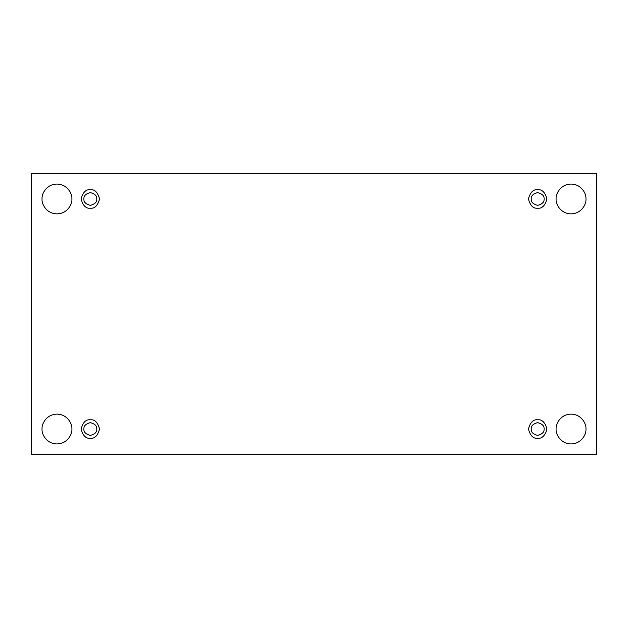 <?xml version="1.0" encoding="UTF-8"?>
<svg xmlns="http://www.w3.org/2000/svg" width="628" height="628" viewBox="0 0 628 628"><rect width="100%" height="100%" fill="white"/><g stroke="black" fill="none" stroke-linecap="round" stroke-linejoin="round"><path stroke-width="0.94" d="M556.125 429.026C555.529 433.391 560.003 443.737 571.04 443.941C582.077 443.737 586.552 433.391 585.948 429.026C586.552 433.391 582.077 443.737 571.04 443.941C560.003 443.737 555.529 433.391 556.125 429.026C555.529 424.669 560.003 414.323 571.04 414.119C582.077 414.323 586.552 424.669 585.948 429.026C586.552 424.669 582.077 414.323 571.04 414.119C560.003 414.323 555.529 424.669 556.125 429.026M42.052 429.026C41.448 433.391 45.922 443.737 56.96 443.941C67.997 443.737 72.471 433.391 71.875 429.026C72.471 433.391 67.997 443.737 56.96 443.941C45.922 443.737 41.448 433.391 42.052 429.026C41.448 424.669 45.922 414.323 56.96 414.119C67.997 414.323 72.471 424.669 71.875 429.026C72.471 424.669 67.997 414.323 56.96 414.119C45.922 414.323 41.448 424.669 42.052 429.026M556.125 198.974C555.529 203.331 560.003 213.677 571.04 213.881C582.077 213.677 586.552 203.331 585.948 198.974C586.552 203.331 582.077 213.677 571.04 213.881C560.003 213.677 555.529 203.331 556.125 198.974C555.529 194.609 560.003 184.263 571.04 184.059C582.077 184.263 586.552 194.609 585.948 198.974C586.552 194.609 582.077 184.263 571.04 184.059C560.003 184.263 555.529 194.609 556.125 198.974M42.052 198.974C41.448 203.331 45.922 213.677 56.96 213.881C67.997 213.677 72.471 203.331 71.875 198.974C72.471 203.331 67.997 213.677 56.96 213.881C45.922 213.677 41.448 203.331 42.052 198.974C41.448 194.609 45.922 184.263 56.96 184.059C67.997 184.263 72.471 194.609 71.875 198.974C72.471 194.609 67.997 184.263 56.96 184.059C45.922 184.263 41.448 194.609 42.052 198.974M90.338 208.206C94.695 208.724 97.772 205.646 99.562 198.974C97.772 192.294 94.695 189.216 90.338 189.742C94.695 189.216 97.772 192.294 99.562 198.974C97.772 205.646 94.695 208.724 90.338 208.206C85.973 208.724 82.896 205.646 81.106 198.974C82.896 192.294 85.973 189.216 90.338 189.742C85.973 189.216 82.896 192.294 81.106 198.974C82.896 205.646 85.973 208.724 90.338 208.206M83.94 198.974C83.579 201.996 85.714 204.124 90.338 205.364C94.961 204.124 97.089 201.996 96.728 198.974C97.089 195.952 94.961 193.824 90.338 192.584C85.714 193.824 83.579 195.952 83.94 198.974C83.579 195.952 85.714 193.824 90.338 192.584C94.961 193.824 97.089 195.952 96.728 198.974C97.089 201.996 94.961 204.124 90.338 205.364C85.714 204.124 83.579 201.996 83.94 198.974M537.662 208.206C542.027 208.724 545.104 205.646 546.894 198.974C545.104 192.294 542.027 189.216 537.662 189.742C542.027 189.216 545.104 192.294 546.894 198.974C545.104 205.646 542.027 208.724 537.662 208.206C533.305 208.724 530.228 205.646 528.438 198.974C530.228 192.294 533.305 189.216 537.662 189.742C533.305 189.216 530.228 192.294 528.438 198.974C530.228 205.646 533.305 208.724 537.662 208.206M531.272 198.974C530.911 201.996 533.039 204.124 537.662 205.364C542.286 204.124 544.421 201.996 544.06 198.974C544.421 195.952 542.286 193.824 537.662 192.584C533.039 193.824 530.911 195.952 531.272 198.974C530.911 195.952 533.039 193.824 537.662 192.584C542.286 193.824 544.421 195.952 544.06 198.974C544.421 201.996 542.286 204.124 537.662 205.364C533.039 204.124 530.911 201.996 531.272 198.974M537.662 438.258C542.027 438.784 545.104 435.706 546.894 429.026C545.104 422.354 542.027 419.276 537.662 419.794C542.027 419.276 545.104 422.354 546.894 429.026C545.104 435.706 542.027 438.784 537.662 438.258C533.305 438.784 530.228 435.706 528.438 429.026C530.228 422.354 533.305 419.276 537.662 419.794C533.305 419.276 530.228 422.354 528.438 429.026C530.228 435.706 533.305 438.784 537.662 438.258M531.272 429.026C530.911 432.048 533.039 434.176 537.662 435.416C542.286 434.176 544.421 432.048 544.06 429.026C544.421 426.004 542.286 423.876 537.662 422.636C533.039 423.876 530.911 426.004 531.272 429.026C530.911 426.004 533.039 423.876 537.662 422.636C542.286 423.876 544.421 426.004 544.06 429.026C544.421 432.048 542.286 434.176 537.662 435.416C533.039 434.176 530.911 432.048 531.272 429.026M90.338 438.258C94.695 438.784 97.772 435.706 99.562 429.026C97.772 422.354 94.695 419.276 90.338 419.794C94.695 419.276 97.772 422.354 99.562 429.026C97.772 435.706 94.695 438.784 90.338 438.258C85.973 438.784 82.896 435.706 81.106 429.026C82.896 422.354 85.973 419.276 90.338 419.794C85.973 419.276 82.896 422.354 81.106 429.026C82.896 435.706 85.973 438.784 90.338 438.258M83.94 429.026C83.579 432.048 85.714 434.176 90.338 435.416C94.961 434.176 97.089 432.048 96.728 429.026C97.089 426.004 94.961 423.876 90.338 422.636C85.714 423.876 83.579 426.004 83.94 429.026C83.579 426.004 85.714 423.876 90.338 422.636C94.961 423.876 97.089 426.004 96.728 429.026C97.089 432.048 94.961 434.176 90.338 435.416C85.714 434.176 83.579 432.048 83.94 429.026M31.4 173.407L596.6 173.407L596.6 454.594L31.4 454.594L31.4 173.407L31.4 454.594L596.6 454.594L596.6 173.407L31.4 173.407"/></g></svg>
